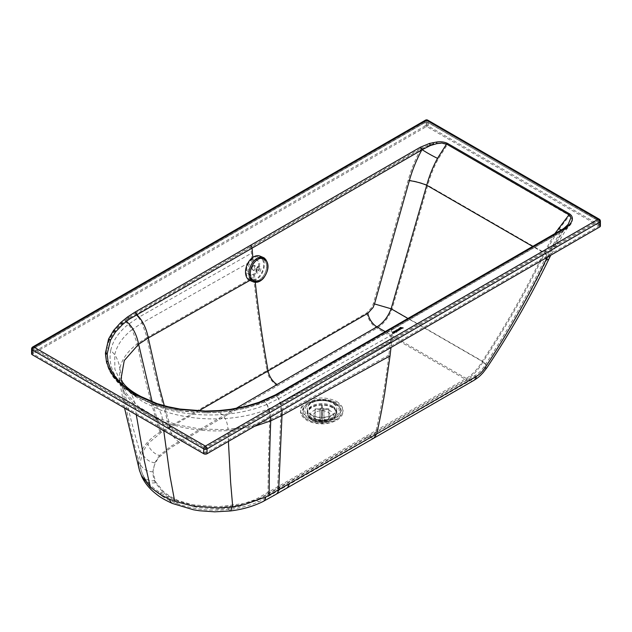 <?xml version="1.0" encoding="UTF-8"?>
<svg xmlns="http://www.w3.org/2000/svg" width="632" height="632" viewBox="0 0 632 632"><rect width="100%" height="100%" fill="white"/><g stroke="black" fill="none" stroke-linecap="round" stroke-linejoin="round"><path stroke-width="0.47" stroke-dasharray="3.16 2.37" d="M315.747 412.159A8.564 4.945 0 0 0 315.747 419.15A8.564 4.945 0 0 0 327.866 419.15A8.564 4.945 0 0 0 327.858 412.159A8.564 4.945 0 0 0 315.747 412.159M330.196 420.501A11.866 6.849 0 0 0 330.196 410.808A11.866 6.849 0 0 0 313.409 410.808A11.866 6.849 0 0 0 313.417 420.501A11.866 6.849 0 0 0 330.196 420.501M249.861 275.094C245.919 273.048 245.54 268.948 248.724 262.809L251.923 259.673L255.921 259.12L257.935 260.977C259.57 266.127 258.03 270.599 253.329 274.391L249.348 274.944L250.501 275.386L247.784 271.333L249.016 264.753L253.077 260.108L257.074 259.562L259.768 263.607L258.551 270.188L254.483 274.833L250.501 275.386M251.923 259.673L250.904 247.428L127.917 319.026L121.225 324.445L114.084 332.298L109.115 340.695L106.84 347.474L105.971 354.512A98.971 56.943 0.3 0 0 105.971 355.35L106.879 362.8L109.447 370.123L113.531 377.051L122.363 386.681L135.272 395.83L150.993 403.208L167.717 408.327L186.037 411.558L205.368 412.743A98.971 56.793 0.2 0 0 206.838 412.743L218.901 412.285L230.854 410.99L245.595 408.146L264.887 401.905L277.132 395.94L393.207 329.114L276.634 396.303L259.499 404.038L245.714 408.177L230.996 411.045L218.964 412.364L206.838 412.838A99.627 57.528 180 0 1 205.368 412.838L179.583 410.792L167.551 408.43L156.144 405.191L134.979 395.877L118.713 383.585L113.12 377.012L109.004 370.044L106.405 362.665L105.465 355.16A99.627 57.528 180 0 1 105.465 354.315L108.57 340.356L113.586 331.792L120.704 323.9L127.419 318.394L135.193 313.361L135.698 314.049M139.514 470.579L138.511 462.956L138.835 459.274L140.391 453.507C143.59 445.394 150.132 438.268 160.007 432.146L266.941 370.573C261.032 337.496 257.113 310.201 253.606 277.124A1055.401 629.954 58.7 0 1 253.321 274.391M277.156 385.844C271.096 381.151 267.692 376.064 266.941 370.573L366.726 312.951L371.916 307.207L373.37 303.581L408.185 180.16C411.163 169.495 415.327 159.24 420.667 149.389L250.904 247.428L250.446 246.678L420.209 148.639L420.667 149.389A34.27 20.169 -1.1 0 1 421.07 149.152L429.689 145.407L436.68 143.835C440.781 143.188 444.264 143.535 447.14 144.886L438.3 158.901C433.734 167.322 430.226 176.131 427.753 185.318L392.077 309.032C388.641 317.738 383.592 324.129 376.941 328.213L179.701 442.455A14.828 8.587 59.8 0 1 169.384 426.75C160.41 397.465 152.968 367.713 147.059 337.496L253.606 277.124M255.265 282.33A1054.239 608.758 60 0 1 254.767 277.638A1054.239 608.758 60 0 1 254.483 274.833M253.077 260.108A1054.239 608.758 60 0 1 252.84 257.382M408.185 180.16A14.828 2.417 -164.2 0 1 427.753 185.318L544.823 252.911L559.281 228.784L569.598 215.591L447.377 144.673L569.835 215.378C576.202 220.442 569.385 227.172 562.97 231.067L392.748 329.327A1055.89 609.714 60 0 1 392.275 334.628A1055.89 609.714 60 0 1 391.603 341.525A1055.89 609.714 60 0 1 390.979 347.513M373.37 303.581L392.077 309.032L483.14 361.615C506.303 326.499 526.867 290.27 544.823 252.911A14.828 4.203 25.7 0 1 549.026 258.749M180.001 409.086L205.376 411.148A97.328 54.921 0.6 0 0 206.822 411.148L218.727 410.729L230.506 409.497L245.011 406.779L263.963 400.783L276.026 395.024L391.587 328.529A1054.239 608.758 60 0 1 388.87 355.065A1054.239 608.758 60 0 1 383.3 393.831A1054.239 608.758 60 0 1 381.625 403.303A1054.239 608.758 60 0 1 375.534 432.975L268.031 494.24C260.574 498.419 252.413 501.524 243.533 503.578L218.561 506.73L193.274 504.857C184.963 503.364 177.387 501.144 170.561 498.198L160.52 493.023L153.205 487.73A76.361 44.295 179.8 0 1 152.968 487.525C148.165 483.385 144.696 478.93 142.571 474.166L141.11 470.145L140.122 463.39L142.319 452.552L147.951 443.577L161.176 432.549L198.701 410.911M373.836 438.158L366.481 437.384L466.234 379.777C472.918 375.748 478.55 369.688 483.14 361.615A14.828 3.405 33.5 0 1 487.027 367.571M392.053 327.653A2.307 1.327 60 0 0 391.587 328.529L561.35 230.49L544.91 258.946C527.12 296.116 506.73 332.14 483.749 367.018C481.308 370.66 478.495 373.433 475.319 375.345L375.534 432.975L373.054 436.704L366.481 436.041L466.234 378.426C472.515 374.65 477.832 368.962 482.192 361.37C505.331 326.31 525.864 290.143 543.804 252.847L554.817 233.65M398.176 330.662L397.236 330.038M398.895 330.252L397.662 329.651L396.904 330.015M394.692 332.677L393.151 332.045M397.733 330.923L396.185 330.299M396.454 331.832L395.664 330.678M395.553 330.994L394.415 331.318M396.667 330.607L395.371 330.765M399.993 329.612L398.681 328.853L398.097 329.422M394.384 332.851L392.448 332.456M396.643 332.108L393.902 331.445M395 332.495L394.526 331.8M400.34 327.874L399.645 327.889M403.208 327.969L400.309 327.487M402.3 328.134L400.064 328.506M399.677 328.672L401.336 328.711M399.866 328.158L399.337 328.664M392.748 329.327L562.97 231.067M547.304 257.232L552.115 248.068L562.512 231.288A34.436 20.343 -1 0 0 562.883 231.059L567.702 227.338L570.712 223.594L571.699 221.382L571.96 218.909L569.835 215.378M268.031 494.24C268.158 470.65 268.726 445.884 269.745 419.948L248.732 426.513L225.055 429.626L200.328 429.025L176.652 424.743L155.512 417.057L138.376 406.463L126.669 393.87L121.083 380.045C126.289 411.108 132.965 441.136 141.102 470.137L142.982 475.311A13.177 10.412 -24.2 0 1 142.571 474.166M475.319 375.345A13.177 7.608 60 0 1 472.831 379.082L259.934 501.2C250.335 505.545 239.781 508.326 228.27 509.526C214.485 510.632 203.014 510.19 193.858 508.183C181.898 505.877 171.604 502.061 162.969 496.736A13.177 7.861 -58.3 0 1 160.52 493.023M483.749 367.018A13.177 3.026 33.5 0 0 485.653 366.655L485.653 366.655A13.177 3.026 33.5 0 0 482.192 361.37L407.924 318.481M544.91 258.946A13.177 3.729 25.7 0 0 547.541 258.03L547.541 258.03A13.177 3.729 25.7 0 0 543.804 252.847L532.689 246.433M561.816 229.606A2.307 1.335 60 0 0 561.35 230.49A35.218 21.946 -3.8 0 0 561.706 230.253L568.271 224.242M598.559 225.75L427.074 126.74L427.074 121.897L598.559 220.908L598.559 221.445L598.093 220.639L426.616 121.628L33.907 348.422L205.384 447.432L598.093 220.639L598.559 220.908L598.559 226.288L598.559 221.445L205.85 448.238L205.384 447.432L204.926 448.238L33.441 349.227L33.583 348.39L426.15 121.897L427.074 121.897L426.284 121.597L426.15 126.74L33.441 353.533L33.251 348.959L33.441 354.07L204.926 453.081L204.926 448.238L205.85 448.238L205.85 453.081L598.559 226.288M599.247 219.178A2.307 1.327 -60 0 1 599.721 220.236L599.721 225.079L428.243 126.06L428.243 121.225L599.721 220.236A2.307 1.335 180 0 1 600.4 221.176M425.462 120.167A2.307 1.335 -120 0 0 424.981 121.225L424.981 126.06L32.272 352.861L32.279 348.019L424.981 121.225A2.307 1.335 180 0 1 428.243 121.225A2.307 1.327 -60 0 0 427.769 120.167M426.15 126.74L427.074 126.74M599.721 225.079A2.307 1.335 180 0 1 600.4 226.019M31.6 353.802A2.307 1.335 180 0 1 32.272 352.861M424.981 126.06A2.307 1.335 180 0 1 428.243 126.06M33.441 354.07L33.441 353.533M205.85 453.081L204.926 453.081M395.419 331.35L395.861 331.46M332.487 407.206A14.828 8.556 180 0 1 336.832 413.249A14.828 8.556 180 0 1 327.684 421.157A14.828 8.556 180 0 1 311.529 419.308A14.828 8.556 180 0 1 307.184 413.265A14.828 8.556 180 0 1 316.332 405.357A14.828 8.556 180 0 1 332.487 407.206M332.487 406.155A14.828 8.556 180 0 1 336.832 412.198A14.828 8.556 180 0 1 327.684 420.106A14.828 8.556 180 0 1 311.521 418.258A14.828 8.556 180 0 1 307.184 412.214A14.828 8.556 180 0 1 316.332 404.306A14.828 8.556 180 0 1 332.487 406.155M335.11 402.892A18.533 10.689 180 0 1 335.11 418.013A18.533 10.689 180 0 1 308.906 418.029A18.533 10.689 180 0 1 308.906 402.908A18.533 10.689 180 0 1 335.11 402.892M311.987 417.681A14.165 8.169 180 0 1 307.839 411.906A14.165 8.169 180 0 1 316.585 404.354A14.165 8.169 180 0 1 332.021 406.115A14.165 8.169 180 0 1 336.177 411.89A14.165 8.169 180 0 1 327.431 419.443A14.165 8.169 180 0 1 311.987 417.681M309.838 417.483A17.214 9.93 180 0 1 309.838 403.445A17.214 9.93 180 0 1 334.178 403.429A17.214 9.93 180 0 1 334.178 417.476A17.214 9.93 180 0 1 309.838 417.483M311.995 419.04A14.165 8.169 180 0 1 307.839 413.265A14.165 8.169 180 0 1 316.585 405.712A14.165 8.169 180 0 1 332.021 407.474A14.165 8.169 180 0 1 336.177 413.249A14.165 8.169 180 0 1 327.431 420.801A14.165 8.169 180 0 1 311.995 419.04M332.472 414.813A14.828 8.556 -0 0 0 336.817 408.762A14.828 8.556 -0 0 0 332.472 402.718A14.828 8.556 -0 0 0 311.505 402.726A14.828 8.556 -0 0 0 307.168 408.778A14.828 8.556 -0 0 0 311.505 414.821A14.828 8.556 -0 0 0 332.472 414.813M311.505 415.121A14.828 8.556 -0 0 0 327.668 416.97A14.828 8.556 -0 0 0 336.817 409.062A14.828 8.556 -0 0 0 332.472 403.019A14.828 8.556 -0 0 0 316.316 401.17A14.828 8.556 -0 0 0 307.168 409.078A14.828 8.556 -0 0 0 311.505 415.121M328.901 408.857L323.94 408.872A1.975 1.138 -0 0 0 322.304 407.948L322.281 405.08A6.92 3.99 -0 0 0 321.617 405.088L321.656 418.716A1.975 1.138 -0 0 0 320.045 419.656L320.037 408.888L315.076 408.912L315.084 418.329L316.735 419.664A5.269 3.042 -0 0 0 316.743 420.043L320.053 420.035A1.975 1.138 -0 0 0 321.68 420.959L321.704 422.871A5.269 3.042 -0 0 0 322.36 422.871L322.336 420.959A1.975 1.138 -0 0 0 323.947 420.019L323.94 409.252L328.901 409.236L328.909 418.653L327.257 420.003A5.269 3.042 -0 0 0 327.257 419.624L328.909 418.273A6.92 3.99 180 0 1 328.917 418.487A6.92 3.99 180 0 1 328.909 418.653L328.909 409.07A6.92 3.99 -0 0 0 328.901 408.857L328.909 418.273M323.947 420.019L327.257 420.003M321.704 413.059A6.92 3.99 -0 0 0 322.36 413.059L322.367 422.476A6.92 3.99 180 0 1 321.712 422.476L321.68 420.959M316.743 420.043L315.092 418.708A6.92 3.99 180 0 1 315.076 418.495A6.92 3.99 180 0 1 315.084 418.329M315.076 408.912A6.92 3.99 -0 0 0 315.076 409.078L315.092 418.811L315.084 409.291L320.045 409.267L320.053 420.035M320.045 419.656L316.735 419.664M321.633 416.804L321.625 414.505A6.92 3.99 180 0 1 322.281 414.505L322.296 416.796A5.269 3.042 -0 0 0 321.633 416.804L321.656 418.716M322.281 405.08L322.281 414.505M322.304 407.948L322.296 416.796M321.617 405.088L321.625 414.505M321.649 407.948A1.975 1.138 -0 0 0 320.037 408.888M322.36 413.059L322.336 420.959M327.257 419.624L323.947 419.64A1.975 1.138 -0 0 0 322.312 418.708M320.045 409.267A1.975 1.138 -0 0 0 321.672 410.2M323.94 408.872L323.947 419.64M322.336 410.192A1.975 1.138 -0 0 0 323.94 409.252M260.005 256.11A13.177 8.595 -67.4 0 1 263.015 258.875A13.177 8.595 -67.4 0 1 261.498 274.288A13.177 8.595 -67.4 0 1 249.869 280.442M264.097 257.864A13.177 8.595 -67.4 0 1 266.475 260.313A13.177 8.595 -67.4 0 1 263.228 278.112A13.177 8.595 -67.4 0 1 254.001 282.117M262.406 259.578A12.19 7.947 -67.4 0 1 261.008 273.838A12.19 7.947 -67.4 0 1 250.248 279.534A12.19 7.947 -67.4 0 1 247.468 276.974A12.19 7.947 -67.4 0 1 248.866 262.722A12.19 7.947 -67.4 0 1 259.618 257.027A12.19 7.947 -67.4 0 1 262.406 259.578M308.487 403.121A18.834 10.87 0 0 0 308.495 418.502A18.834 10.87 0 0 0 335.126 418.502A18.834 10.87 0 0 0 335.118 403.121A18.834 10.87 0 0 0 308.487 403.121M335.703 420.011A19.655 11.352 0 0 0 335.703 403.959A19.655 11.352 0 0 0 307.903 403.951A19.655 11.352 0 0 0 307.91 420.003A19.655 11.352 0 0 0 335.703 420.011M336.864 401.573C345.119 407.371 345.127 413.17 336.872 418.969C326.831 423.74 316.79 423.74 306.741 418.969C298.486 413.17 298.486 407.371 306.741 401.573C316.782 396.809 326.823 396.809 336.864 401.573M306.741 402.924C316.782 398.152 326.823 398.152 336.864 402.924C345.119 408.722 345.127 414.521 336.872 420.32C326.831 425.083 316.79 425.083 306.741 420.32C298.486 414.521 298.486 408.722 306.741 402.924M160.007 432.146C150.89 403.271 143.33 373.844 137.318 343.855L147.059 337.496L142.058 322.944L248.724 262.809M140.391 453.507C132.009 425.818 125.16 397.346 119.859 368.093C122.055 359.047 127.877 350.965 137.318 343.855L132.12 329.588L142.058 322.944L138.455 317.43L251.378 253.274M136.275 414.789L134.987 405.444L124.528 393.404L119.456 380.314L119.859 368.093C118.919 362.918 117.212 358.478 114.732 354.773C116.833 345.443 122.632 337.046 132.12 329.588L128.335 324.327L138.455 317.43L135.501 314.159M438.3 158.901A14.828 1.217 28.9 0 1 421.07 149.152M366.726 312.951A14.828 8.564 -120 0 0 376.941 328.213L466.234 379.777A14.828 8.564 60 0 0 473.652 380.511M249.83 280.426L254.767 277.638M170.577 427.121L164.328 405.768M127.419 318.394A0.656 0.419 54 0 1 127.917 319.026M135.24 313.338L184.947 284.574L185.405 285.301M184.947 284.574L250.446 246.678M254.491 426.339L228.049 430.558C204.547 432.035 182.798 429.017 162.803 421.505L147.485 414.276L134.987 405.444C134.34 400.514 132.831 396.367 130.469 393.009L121.352 383.111L114.866 369.183L114.732 354.773L110.766 350.223C112.875 340.688 118.737 332.053 128.335 324.327L125.073 321.175M420.209 148.639L429.436 144.815L436.586 143.385C440.607 142.808 444.209 143.235 447.377 144.673M429.436 144.815L429.689 145.407M179.701 442.455L170.624 447.804L159.493 456.865C152.557 465.184 151.174 473.81 155.346 482.745A62.126 35.874 0 0 0 155.456 482.967L163.609 493.055L178.232 501.934L197.129 507.488L218.159 509.084L228.492 508.349L238.912 506.532L256.331 500.418L366.481 437.384M161.176 432.549L152.209 401.905M235.957 408.43L170.624 446.453L159.509 455.506A13.177 9.63 40.8 0 1 147.951 443.577M561.706 230.253L563.12 231.312L547.541 258.03C529.513 295.405 508.886 331.61 485.653 366.655L481.908 371.521C478.819 374.665 478.313 375.606 472.831 379.082L472.831 379.082A13.177 7.608 60 0 1 466.234 378.426L385.165 331.618M159.509 455.506L154.824 462.853L152.984 471.772L155.456 481.623L163.609 491.712A63.579 36.711 0 0 0 163.814 491.886L169.897 496.286L178.232 500.584L197.129 506.145L218.159 507.741L238.912 505.181L255.486 499.493L366.481 436.041M155.346 482.745A14.828 11.652 -26 0 1 142.026 477.144M120.704 323.9A0.656 0.458 47.1 0 1 121.225 324.445M391.603 341.525L280.774 403.034L269.113 408.691C256.071 414.094 241.432 417.381 225.182 418.55C201.174 420.035 179.022 416.962 158.743 409.339L143.188 401.984L130.469 393.009L126.613 389.004C113.349 377.225 108.064 364.301 110.766 350.223L106.84 347.474M33.251 353.802L33.583 348.39L426.284 121.597L598.425 220.608L598.749 226.019M436.586 143.385L436.68 143.835M432.92 143.97L433.102 144.491M113.586 331.792A0.656 0.49 36.5 0 1 114.131 332.235M108.57 340.356A0.656 0.521 23.7 0 1 109.115 340.695M105.465 354.315A0.656 0.537 0.7 0 1 105.971 354.512M105.465 355.16A0.656 0.537 -0.7 0 1 105.971 355.35M106.405 362.665A0.656 0.529 -13.4 0 1 106.879 362.8M109.004 370.044A0.656 0.514 -25.2 0 1 109.447 370.123M113.12 377.012A0.656 0.498 -35.7 0 1 113.531 377.051M392.275 334.628L278.894 398.516L266.965 404.369C253.606 409.931 238.691 413.328 222.203 414.568C197.863 416.148 175.491 413.107 155.077 405.444L139.403 398.057L130.777 392.377L137.792 396.991L156.144 405.191M156.349 405.104L167.527 408.422M167.678 408.319L179.583 410.792M179.685 410.682L205.368 412.838M205.368 412.72L206.838 412.838M276.184 396.477L276.634 396.303M562.883 231.059L559.281 228.784M278.925 487.651A14.828 8.54 -119.9 0 0 286.312 488.402M268.418 493.679A14.828 8.54 -119.9 0 0 275.797 494.437M256.331 500.418A14.828 7.9 -116.4 0 0 262.936 501.595M228.492 508.349A14.828 2.481 -96.9 0 0 230.269 510.964M178.311 501.966A14.828 7.221 -66.8 0 1 172.465 503.483M277.582 488.907L280.892 414.537L269.745 419.948C269.951 411.14 268.023 404.749 263.963 400.783M154.824 462.853A13.177 10.444 23.2 0 1 142.319 452.552M152.984 471.772A13.177 10.76 -0.6 0 1 140.122 463.39M155.006 480.668A13.177 10.412 -24.2 0 1 142.982 475.311L143.82 477.042C146.592 482.366 150.416 487.082 155.29 491.175A13.177 8.895 -49.7 0 1 153.205 487.73M163.814 491.886A13.177 8.895 -49.7 0 1 155.29 491.175L162.969 496.736A13.177 7.861 -58.3 0 0 169.897 496.286M568.334 224.163L563.12 231.312L561.121 230.008M32.753 346.96A2.307 1.335 -120 0 0 32.279 348.019A2.307 1.335 180 0 0 31.6 348.959M275.046 395.561A2.307 1.311 60.7 0 1 275.505 394.826M258.346 402.892A2.307 0.995 70.2 0 1 258.717 402.402M124.536 408.011L119.251 379.374L121.352 383.111L127.553 389.77L130.777 392.377L126.613 389.004L122.363 386.681M163.743 430.653L162.803 421.505C162.321 416.67 160.97 412.609 158.743 409.339L155.077 405.444L151.167 403.271M228.397 441.405L228.049 430.558C227.907 425.842 226.951 421.836 225.182 418.55L222.203 414.568L219.059 412.269M270.686 416.986L269.113 408.691L266.965 404.369L264.887 401.905M281.998 410.452L280.774 403.034L277.132 395.94M388.87 355.065L280.892 414.537C281.232 405.823 279.613 399.321 276.026 395.024M257.129 267.518A3.46 2.259 -67.4 0 1 260.518 267.249A3.46 2.259 -67.4 0 1 259.665 271.918A3.46 2.259 -67.4 0 1 256.276 272.187A3.46 2.259 -67.4 0 1 257.129 267.518M259.223 267.668A2.473 1.612 -67.4 0 1 258.614 271.002A2.473 1.612 -67.4 0 1 256.758 271.713A2.473 1.612 -67.4 0 1 256.189 271.191A2.473 1.612 -67.4 0 1 256.797 267.857A2.473 1.612 -67.4 0 1 258.654 267.146A2.473 1.612 -67.4 0 1 259.223 267.668M253.464 261.759A12.19 7.947 -67.4 0 1 262.62 258.275A12.19 7.947 -67.4 0 1 265.408 260.826A12.19 7.947 -67.4 0 1 262.406 277.29A12.19 7.947 -67.4 0 1 253.25 280.782A12.19 7.947 -67.4 0 1 250.462 278.222A12.19 7.947 -67.4 0 1 253.464 261.759M265.464 261.49A11.534 7.521 -67.4 0 1 262.628 277.061A11.534 7.521 -67.4 0 1 251.331 277.946A11.534 7.521 -67.4 0 1 254.167 262.375A11.534 7.521 -67.4 0 1 265.464 261.49M252.879 266.222A2.473 1.612 -67.4 0 1 254.736 265.519A2.473 1.612 -67.4 0 1 255.296 266.033A2.473 1.612 -67.4 0 1 254.688 269.374A2.473 1.612 -67.4 0 1 252.832 270.077A2.473 1.612 -67.4 0 1 252.271 269.564A2.473 1.612 -67.4 0 1 252.879 266.222M252.658 266.451A1.809 1.185 112.6 0 0 252.215 268.9A1.809 1.185 112.6 0 0 253.985 268.758A1.809 1.185 112.6 0 0 254.435 266.309A1.809 1.185 112.6 0 0 252.658 266.451M257.074 259.562L255.921 259.12M206.838 412.72L218.917 412.246L230.901 410.926L245.674 408.051L259.278 403.959L276.31 396.264L562.646 231.036L569.645 225.166L564.479 232.252L550.756 255.241M336.832 412.198L336.832 413.249M307.839 413.265L307.839 411.906M336.177 411.89L336.177 413.249M307.184 412.214L307.184 413.265M322.367 423.171L321.704 423.171M257.185 267.873L258.654 267.146L254.736 265.519L252.618 266.214C251.504 267.81 251.576 269.098 252.832 270.077L256.758 271.713C255.96 271.776 256.102 270.496 257.185 267.873M259.618 257.027L262.62 258.275C268.158 262.691 268.173 269.027 262.667 277.298C259.61 280.703 256.474 281.864 253.25 280.782L250.248 279.534"/><path stroke-width="0.95" d="M198.701 410.911L268.079 370.929A1054.239 608.758 60 0 1 255.265 282.33M374.507 303.945L391.129 308.787C387.93 316.995 383.197 323.023 376.941 326.87L277.156 384.493A13.177 7.608 -120 0 1 268.079 370.929L367.863 313.298L373.054 307.563L374.507 303.945L409.339 180.665C412.325 170 416.496 159.754 421.828 149.934L129.173 319.271L122.553 324.493L115.459 332.061L110.481 340.198L107.243 353.659A97.328 55.466 1.1 0 0 107.235 354.481L108.072 361.781L110.553 368.985L114.542 375.803L120.009 382.257C124.291 386.61 129.615 390.639 135.975 394.336L156.847 403.532A2.307 0.932 108.3 0 0 156.144 403.848L134.979 394.526L118.713 382.234L113.12 375.661L109.012 368.701L106.405 361.322L105.465 353.809A99.627 57.528 180 0 1 105.465 352.964L108.57 339.013L113.539 330.512L120.704 322.549L127.419 317.043L135.193 312.01L250.446 245.335A2.307 1.335 60 0 1 252.065 247.973A1054.239 608.758 60 0 0 252.84 257.382M409.339 180.665A13.177 2.149 -164.2 0 1 426.734 185.255L391.129 308.787L407.924 318.481M422.208 149.681A35.163 21.757 -4.2 0 0 421.828 149.934A2.307 1.335 60 0 0 420.209 147.288L429.436 143.464A2.307 0.837 74.1 0 1 430.345 145.558L422.208 149.681A13.177 1.082 28.9 0 0 437.518 158.348C432.865 166.927 429.27 175.894 426.734 185.255L532.689 246.433M554.817 233.65L569.005 214.769L446.548 144.064L437.518 158.348M429.436 143.464L436.586 142.042C440.607 141.457 444.209 141.884 447.377 143.33A2.307 1.327 120 0 0 446.548 144.064L441.776 143.061L436.909 143.614L430.345 145.558M397.939 330.805L397.323 329.904L398.895 330.22L397.101 329.738L397.038 330.283L398.176 330.662M396.904 329.991L397.939 330.773M397.259 329.936L398.895 330.22M393.151 332.021L394.692 332.645M397.291 331.176L397.733 330.892L396.414 330.133L396.675 330.576L394.415 331.294L396.454 331.8L395.648 330.647L396.793 331.239L397.733 330.892M396.343 330.907L397.291 331.144M395.664 330.678L396.39 330.757M394.415 331.294L396.454 331.8M398.097 329.398L398.958 329.951L399.993 329.612L398.681 328.83L398.35 329.786L399.993 329.588M393.167 333.277L394.384 332.827L392.693 332.282L393.38 333.404L394.384 332.827M392.448 332.424L393.523 333.072M393.902 331.413L394.755 332.645L394.502 331.76L396.643 332.077L393.902 331.413L395 332.472M394.526 331.8L396.643 332.077M400.309 327.455L399.337 328.64L400.04 329.217L401.336 328.711L399.843 328.893L400.167 328.055L402.363 328.103L400.83 328.577L403.208 327.945L400.309 327.455L400.34 327.874M400.064 328.474L403.208 327.945M400.19 328.079L402.3 328.134M399.337 328.64L400.214 329.217L401.336 328.68M390.979 347.513A1055.89 609.714 60 0 1 390.031 355.887L384.69 393.262C382.178 408.075 379.508 421.631 376.672 433.931L265.843 496.95L244.134 504.715L232.726 506.817A77.317 45.37 179.7 0 1 231.454 506.983L218.633 507.946L192.8 506.05L174.685 501.263L169.7 499.296L161.152 495.038L150.361 487.217L141.434 475.604L139.514 470.579L124.536 408.011M547.304 257.232L546.072 259.776A14.828 4.203 25.7 0 0 549.026 258.749L549.026 258.749C530.967 296.187 510.301 332.464 487.027 367.571L483.14 372.619C480.004 375.819 479.396 376.885 473.652 380.511L373.836 438.158M546.072 259.776C528.273 296.993 507.875 333.056 484.886 367.974A14.828 3.405 33.5 0 0 487.027 367.571M484.886 367.974C482.445 371.616 479.633 374.397 476.457 376.309A14.828 8.564 60 0 1 473.652 380.511M476.457 376.309L376.672 433.931L373.883 438.134L286.312 488.402A14.828 8.54 -119.9 0 0 289.18 483.867M141.434 475.604A14.828 11.652 -26 0 0 142.026 477.144C144.87 482.84 148.844 487.857 153.939 492.194L157.131 494.753C160.41 497.416 165.521 500.323 172.465 503.483L193.605 509.811L199.483 510.759L214.675 511.833L230.269 510.964C242.238 509.526 253.124 506.406 262.936 501.595L275.797 494.437A14.828 8.54 -119.9 0 0 278.68 489.855L281.99 415.406L270.717 420.88L254.491 426.339M269.161 495.164L269.153 495.164C269.224 471.591 269.745 446.832 270.717 420.88L270.686 416.986M168.112 406.732A2.307 0.719 103.4 0 0 168.065 406.716L156.862 403.54A2.307 0.932 108.3 0 1 156.886 403.548L168.136 406.739L180.001 409.086A2.307 0.49 98.9 0 0 179.938 409.054L179.938 409.054A2.307 0.49 98.9 0 0 179.583 409.449L167.551 407.079L156.144 403.848M568.271 224.242L570.941 217.645L569.005 214.769A2.307 1.327 120 0 1 569.835 214.035C576.202 219.099 569.385 225.829 562.97 229.724L276.634 394.953L259.499 402.687L245.824 406.803L230.996 409.694L218.964 411.013L206.838 411.495A99.627 57.528 180 0 1 205.368 411.495L179.583 409.449M396.185 330.267L396.667 330.583M568.302 224.21L568.334 224.163C565.332 227.307 563.159 229.124 561.816 229.606L561.816 229.606A2.307 1.335 60 0 1 562.97 229.724M561.816 229.606L392.053 327.653A2.307 1.327 60 0 1 392.053 327.645A2.307 1.327 60 0 1 392.109 327.621A2.307 1.327 60 0 1 393.207 327.763M399.677 328.64L400.356 328.261M390.031 355.887A1055.89 609.714 60 0 1 390.031 355.911L281.99 415.406L281.998 410.452M32.279 354.742L203.757 453.752L203.757 448.91A2.307 1.327 -60 0 1 205.392 446.089L598.093 219.296L426.616 120.278L33.907 347.079L205.392 446.089A2.307 1.335 -120 0 1 207.02 448.91A2.307 1.335 180 0 1 203.757 448.91L32.279 349.899A2.307 1.327 -60 0 1 33.907 347.079A2.307 1.335 -120 0 0 32.753 346.96A2.307 2.307 0 0 0 31.6 348.959A2.307 1.335 180 0 0 32.279 349.899L32.279 354.742A2.307 1.335 180 0 1 31.6 353.802L31.6 348.959M599.721 226.959A2.307 1.335 180 0 0 600.4 226.019L600.4 221.176A2.307 1.335 180 0 1 599.729 222.116L207.02 448.91L207.02 453.752L599.721 226.959L599.729 222.116A2.307 1.335 -120 0 0 598.093 219.296A2.307 1.327 -60 0 1 599.247 219.178L427.769 120.167A2.307 2.307 0 0 0 425.462 120.167L32.753 346.96M397.283 330.899L396.667 330.884L397.283 330.899M399.558 329.588L398.437 329.391M207.02 453.752A2.307 1.335 180 0 1 203.757 453.752M397.259 330.915L396.675 330.884M253.329 281.88L249.869 280.442A13.177 8.595 -67.4 0 1 246.859 277.685A13.177 8.595 -67.4 0 1 248.376 262.272A13.177 8.595 -67.4 0 1 260.005 256.11L263.457 257.548A13.177 8.595 -67.4 0 1 264.097 257.864C269.477 263.046 269.311 269.793 263.591 278.096C260.597 281.493 257.398 282.828 254.001 282.117A13.177 8.595 -67.4 0 1 253.329 281.88A13.177 8.595 -67.4 0 1 250.319 279.123A13.177 8.595 -67.4 0 1 253.558 261.324A13.177 8.595 -67.4 0 1 263.457 257.548M164.328 405.768L159.414 387.369L148.275 337.962C146.253 327.889 142.39 320.092 136.694 314.578A2.307 1.335 59.9 0 0 135.106 312.066M152.209 401.905L138.637 344.243L148.275 337.962L249.83 280.426M367.863 313.298A13.177 7.608 -120 0 0 376.941 326.87L385.165 331.618M250.446 245.335L420.209 147.288M120.957 379.192L124.243 360.572L138.637 344.243C136.559 334.115 132.467 326.483 126.361 321.333M127.419 317.043A2.307 1.477 54 0 1 129.173 319.271M277.156 384.493L235.957 408.43M447.377 143.33L569.835 214.035M262.936 501.595A14.828 7.9 -116.4 0 0 265.843 496.95M230.269 510.964A14.828 2.481 -96.9 0 0 231.454 506.983M172.465 503.483A14.828 7.221 -66.8 0 1 169.7 499.296M120.704 322.549A2.307 1.596 47.1 0 1 122.553 324.493M432.92 142.619A2.307 0.624 78.6 0 1 433.552 144.467M561.121 230.008L558.506 228.223M436.586 142.042L436.909 143.614M425.462 120.167A2.307 1.335 -120 0 1 426.616 120.278A2.307 1.327 -60 0 1 427.769 120.167M245.824 406.803A2.307 0.743 76.1 0 0 245.279 406.447L258.717 402.402L275.505 394.826A2.307 1.311 60.7 0 1 276.634 394.953M258.717 402.402A2.307 0.995 70.2 0 1 259.499 402.687M245.279 406.447L230.656 409.299A2.307 0.466 81.7 0 1 230.996 409.694M230.656 409.299L218.798 410.603L205.376 411.069L179.938 409.054L168.065 406.716A2.307 0.719 103.4 0 0 167.527 407.071M134.979 394.526A2.307 1.327 -60 0 1 136.006 394.352M120.009 382.257A2.307 1.635 135.3 0 0 118.713 382.234M113.12 375.661A2.307 1.738 -35.7 0 1 114.542 375.803M109.012 368.701A2.307 1.817 -25.2 0 1 110.553 368.985M106.405 361.322A2.307 1.864 -13.4 0 1 108.072 361.781M105.465 353.809A2.307 1.88 -0.7 0 1 107.235 354.481M105.465 352.964A2.307 1.88 0.7 0 1 107.243 353.659M108.57 339.013A2.307 1.825 23.7 0 1 110.481 340.198M113.586 330.441A2.307 1.73 36.5 0 1 115.506 332.005M150.361 487.217L144.349 460.854L136.275 414.789M232.726 506.817L230.633 482.508L228.397 441.405M174.685 501.263L169.921 475.619L163.743 430.653M263.576 277.803A12.245 7.987 -67.4 0 1 251.576 278.744A12.245 7.987 -67.4 0 1 254.593 262.201A12.245 7.987 -67.4 0 1 266.586 261.261A12.245 7.987 -67.4 0 1 263.576 277.803M142.026 477.144L139.514 470.579M550.756 255.241L549.026 258.749M275.797 494.437L286.312 488.402M120.823 378.868L121.636 380.511C125.049 387.519 135.453 394.724 152.849 402.142M275.505 394.826L392.053 327.645M156.862 403.54L152.841 402.142M600.4 221.176A2.307 2.307 0 0 0 599.247 219.178"/></g></svg>
